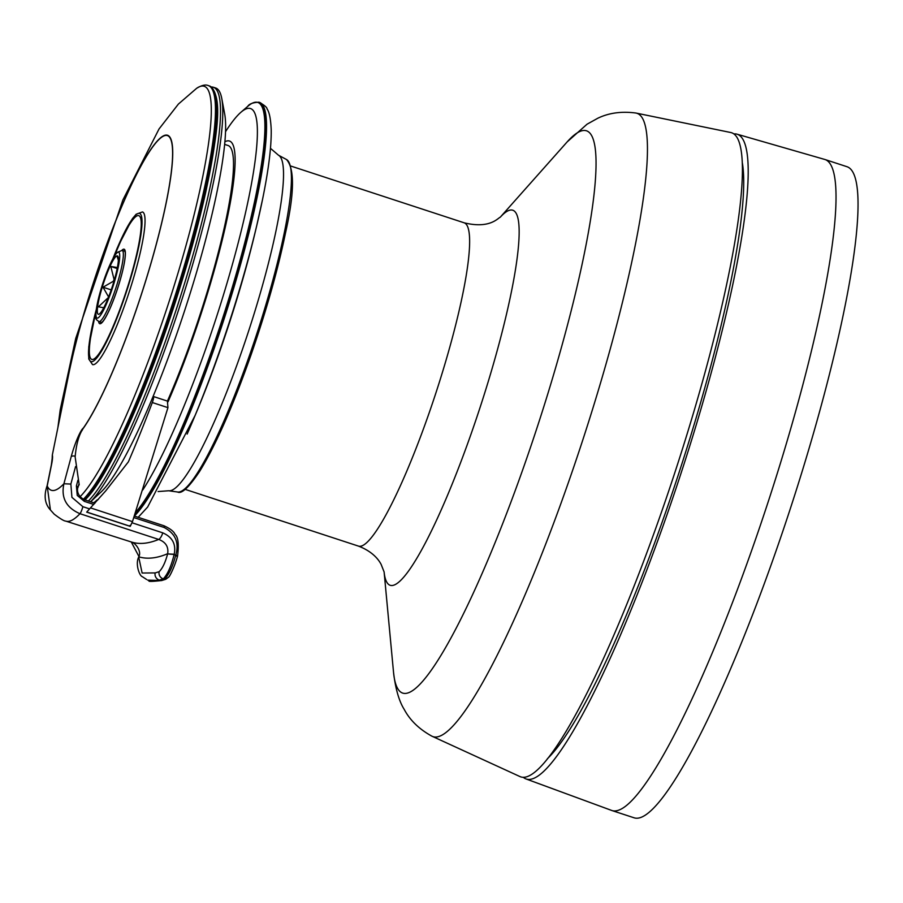 <?xml version="1.0" encoding="UTF-8"?>
<svg xmlns="http://www.w3.org/2000/svg" width="903" height="903" viewBox="0 0 903 903"><rect width="100%" height="100%" fill="white"/><g stroke="black" fill="none" stroke-linecap="round" stroke-linejoin="round"><path stroke-width="1.35" d="M103.743 307.742L98.404 306.828L108.428 297.471M108.507 297.132A23.151 3.544 108.1 0 1 108.563 296.918L103.021 287.21L114.094 280.844M103.021 287.21L111.193 289.886M114.263 280.235L110.821 266.464L117.39 267.559M110.821 266.464L117.198 268.552M118.372 260.29L117.232 256.757L118.372 258.427M113.564 280.664A23.151 3.544 108.1 0 1 113.778 280.077M98.878 314.255A30.702 4.696 108.1 0 1 103.563 283.079A30.702 4.696 108.1 0 1 117.977 256.497A30.702 4.696 108.1 0 1 112.311 286.556A30.702 4.696 108.1 0 1 99.104 314.154A30.702 4.696 108.1 0 1 98.878 314.255M91.338 501.075L91.192 501.797A5.429 0.835 -71.9 0 0 91.169 501.933M153.533 396.541L167.416 401.09L167.947 407.648L132.47 521.629L130.269 526.302L129.964 525.467L130.269 526.302L86.756 512.046L105.786 490.803L128.384 461.839A283.452 43.367 -71.9 0 0 152.302 402.535A4.729 0.722 -71.9 0 0 153.533 396.541A4.729 0.722 -71.9 0 0 152.268 398.46A177.157 27.101 -71.9 0 1 151.783 399.566M93.833 502.813L97.287 499.799A207.859 31.797 -71.9 0 0 98.134 499.652M86.756 512.046L87.388 511.527L86.756 512.046M133.813 517.566L164.177 527.499A2.359 0.813 -67.7 0 0 164.03 525.783A2.359 0.813 -67.7 0 0 163.748 525.817M94.962 503.174L84.487 499.754C75.999 495.533 77.252 487.97 78.109 487.146L76.405 485.882L77.24 495.42L84.306 501.357L84.329 499.833M88.359 501.018A220.851 33.783 -71.9 0 0 109.195 471.095A220.851 33.783 -71.9 0 0 197.001 240.514A220.851 33.783 -71.9 0 0 213.458 87.286A220.851 33.783 -71.9 0 0 211.471 87.027M224.678 144.401L228.053 145.496A170.069 26.018 108.1 0 1 222.228 236.642A170.069 26.018 108.1 0 1 167.427 401.09M90.616 501.752L100.865 492.18A206.539 31.594 -71.9 0 0 121.487 463.081A206.539 31.594 -71.9 0 0 196.188 273.553A206.539 31.594 -71.9 0 0 224.689 113.992L221.777 98.517A220.851 33.783 -71.9 0 0 215.682 88.009L213.458 87.286M90.582 501.741A220.851 33.783 -71.9 0 0 111.419 471.817A220.851 33.783 -71.9 0 0 191.301 269.15A220.851 33.783 -71.9 0 0 221.777 98.517M168.06 401.756A174.798 26.74 -71.9 0 0 228.166 213.763A174.798 26.74 -71.9 0 0 224.926 141.726M142.753 489.99A212.228 32.474 -71.9 0 0 248.946 196.843A212.228 32.474 -71.9 0 0 240.898 112.288A212.228 32.474 -71.9 0 0 225.569 131.646M431.803 736.126A327.913 50.162 108.1 0 0 574.161 465.824A327.913 50.162 108.1 0 0 642.597 118.485A327.913 50.162 108.1 0 0 635.825 113.022L731.001 132.572A338.873 51.843 108.1 0 1 737.401 138.103A338.873 51.843 108.1 0 1 667.317 495.16A338.873 51.843 108.1 0 1 520.117 776.636L431.803 736.126C419.173 729.172 409.985 720.267 404.217 709.408C399.036 701.146 395.469 688.763 393.527 672.25A295.823 45.252 108.1 0 0 397.501 688.199A295.823 45.252 108.1 0 0 546.586 397.805A295.823 45.252 108.1 0 0 567.186 141.873L500.217 217.251A197.351 30.194 108.1 0 1 485.972 388.956A197.351 30.194 108.1 0 1 386.721 582.051A197.351 30.194 108.1 0 1 384.102 571.881L393.527 672.25M742.39 163.15A325.972 49.868 108.1 0 1 638.918 584.218A325.972 49.868 108.1 0 1 547.387 758.723M523.232 777.246A339.223 51.9 -71.9 0 0 525.738 778.837A339.223 51.9 -71.9 0 0 532.759 778.725A339.223 51.9 -71.9 0 0 693.132 435.088A339.223 51.9 -71.9 0 0 736.837 134.129A339.223 51.9 -71.9 0 0 733.868 133.926M825.105 159.549A342.497 52.397 -71.9 0 1 780.418 463.262A342.497 52.397 -71.9 0 1 618.487 810.228A342.497 52.397 -71.9 0 1 611.941 810.544L633.962 817.757A342.497 52.397 -71.9 0 0 802.428 470.474A342.497 52.397 -71.9 0 0 847.104 166.75L825.094 159.549L736.837 134.129M75.57 466.569L70.863 484.064L63.91 483.76A212.589 32.519 108.1 0 1 47.204 485.949L47.17 485.566C43.683 495.645 44.755 503.772 50.41 509.958L47.204 485.949L51.629 464.153A23.625 3.612 -71.9 0 0 52.318 455.067L68.617 374.756A160.621 24.573 -71.9 0 1 118.733 213.695A160.621 24.573 -71.9 0 1 167.473 135.608A160.621 24.573 -71.9 0 1 151.772 260.414A160.621 24.573 -71.9 0 1 83.358 428.033L81.891 430.765M96.215 309.706L88.754 346.842L88.765 359.01L92.512 364.586A80.311 12.281 -71.9 0 0 126.86 298.983A80.311 12.281 -71.9 0 0 142.493 211.934L136.15 214.225L132.425 218.65L117.424 247.569L113.022 258.382M50.32 509.845L54.203 514.168C60.253 518.762 64.09 521.065 65.705 521.087A237.387 36.312 -71.9 0 0 65.84 521.133A237.387 36.312 -71.9 0 0 72.003 520.184A237.387 36.312 -71.9 0 0 79.972 513.705A5.903 0.903 -71.9 0 0 80.446 513.028A5.903 0.903 -71.9 0 0 82.32 508.536A5.903 0.903 -71.9 0 0 82.873 506.685L89.645 508.908M131.33 541.992L131.375 542.003A237.387 81.552 -67.7 0 0 131.466 542.026A237.387 81.552 -67.7 0 0 158.68 539.43A5.903 2.032 -67.7 0 0 162.743 532.838C172.428 537.104 176.243 544.249 174.2 554.25L167.608 553.911L174.144 554.465L177.27 556.474M146.591 579.478L142.302 576.656C139.513 576.024 135.078 564.07 138.712 557.049L142.121 573.021L155.203 572.92L159.176 571.678A5.903 5.508 41.7 0 0 163.274 578.879L164.38 579.241A2.359 2.201 41.7 0 0 165.791 579.263A2.359 2.201 41.7 0 0 165.791 579.252L168.59 577.152C169.595 576.961 174.99 565.854 177.507 556.248L177.507 556.135M159.176 571.678C162.529 568.348 165.339 562.422 167.608 553.911M147.686 580.087L149.808 580.877L160.407 580.494A2.359 2.201 41.7 0 0 161.818 580.505A2.359 2.201 41.7 0 0 161.829 580.505A2.359 2.201 41.7 0 0 161.885 580.482M147.844 580.155L160.407 580.494L164.38 579.241C168.929 574.726 172.733 566.655 175.792 555.006L175.848 554.792C179.325 542.624 175.43 533.526 164.177 527.499M155.203 572.92A5.903 5.508 41.7 0 0 159.3 580.121L163.274 578.879C167.642 574.297 171.265 566.17 174.144 554.465L174.2 554.25M131.285 541.981L139.164 556.925A249.205 85.604 -67.7 0 0 167.665 553.697C168.703 546.812 165.712 542.06 158.68 539.43L79.972 513.705C66.235 507.734 60.885 497.745 63.91 483.76L71.224 456.591A5.903 1.93 15.1 0 1 75.152 456.105M139.107 557.151L138.78 556.824C142.019 551.169 135.224 542.816 131.477 542.06M177.338 556.248L175.848 554.792M78.109 487.146L78.956 483.997M70.863 484.064L71.924 497.35L82.873 506.685M52.182 458.476L52.318 455.067M78.121 486.999L78.945 483.94M63.108 401.869L68.515 374.948A160.971 24.629 108.1 0 1 118.744 213.526A160.971 24.629 108.1 0 1 167.586 135.269A160.971 24.629 108.1 0 1 152.02 259.748A160.971 24.629 108.1 0 1 83.64 427.841C79.148 433.971 76.315 443.655 75.141 456.907L79.204 484.809A210.794 32.248 108.1 0 1 78.538 485.543M114.342 256.068L120.054 242.749A75.581 11.558 108.1 0 1 141.161 221.472A75.581 11.558 108.1 0 1 124.083 297.663A75.581 11.558 108.1 0 1 90.853 358.739A75.581 11.558 108.1 0 1 92.648 326.468L95.91 312.348M132.47 521.629L90.582 507.915M167.947 407.648L152.302 402.535M84.306 501.357L93.788 504.461M134.626 515.116A220.851 33.783 -71.9 0 0 257.242 194.1A220.851 33.783 -71.9 0 0 258.958 102.186C252.885 102.547 249.16 103.924 247.783 106.317A220.298 33.704 108.1 0 1 256.136 194.089A220.298 33.704 108.1 0 1 135.506 512.464M134.355 516.064A220.851 33.783 -71.9 0 0 257.739 194.258A220.851 33.783 -71.9 0 0 259.454 102.344L258.958 102.186M284.445 232.048A175.001 26.774 -71.9 0 0 286.477 159.504C294.796 168.692 294.446 193.298 285.427 233.324C277.718 270.426 266.272 310.88 251.102 354.676C232.906 406.327 215.749 445.224 199.631 471.389C188.908 487.394 181.571 494.268 177.609 492.011A175.001 26.774 -71.9 0 0 230.649 405.187A175.001 26.774 -71.9 0 0 284.445 232.048M177.609 492.011L168.68 490.758A176.582 27.011 -71.9 0 0 222.206 403.144A176.582 27.011 -71.9 0 0 276.487 228.448A176.582 27.011 -71.9 0 0 278.542 155.248L270.471 148.34M195.037 415.651L195.217 415.211A201.493 30.826 -71.9 0 0 255.256 231.857L256.757 225.547A215.004 32.892 -71.9 0 0 262.513 199.54M187.135 434.072A215.004 32.892 -71.9 0 0 192.7 421.182A215.004 32.892 -71.9 0 0 256.757 225.547L262.536 199.461C268.609 169.708 271.498 146.444 271.205 129.66C270.731 119.004 269.354 112.085 267.04 108.902C267.164 107.581 264.635 105.391 259.454 102.344M290.913 166.084L464.221 222.827A170.069 26.018 108.1 0 1 436.025 392.557A170.069 26.018 108.1 0 1 358.378 546.078C374.7 552.275 379.858 562.05 381.122 564.375L384.125 571.994M83.358 428.033A23.625 3.612 -71.9 0 0 71.224 456.591M51.629 464.153A5.903 3.544 -168.5 0 0 51.381 464.785L47.148 485.645M77.929 480.204L76.405 485.882M132.052 522.781L162.743 532.838M214.011 90.91A219.677 33.603 108.1 0 1 180.476 285.901A219.677 33.603 108.1 0 1 87.975 496.706M57.871 427.683L60.241 409.669L75.739 338.377L122.898 199.935L159.018 128.994L178.376 104.093L196.617 88.325A219.023 33.513 108.1 0 1 188.806 235.254A219.023 33.513 108.1 0 1 90.108 484.29A219.023 33.513 108.1 0 1 82.41 494.234A219.023 33.513 108.1 0 1 80.062 496.729M196.617 88.325C201.753 85.198 205.681 84.306 208.401 85.627A220.851 33.783 108.1 0 1 182.88 270.64A220.851 33.783 108.1 0 1 85.469 497.056A220.851 33.783 108.1 0 1 83.381 499.291M208.401 85.627L209.519 85.988A220.851 33.783 108.1 0 1 183.986 271.002A220.851 33.783 108.1 0 1 86.575 497.418A220.851 33.783 108.1 0 1 84.408 499.72M124.896 250.662L124.828 250.628A38.028 5.813 -71.9 0 0 123.767 250.887M100.447 322.1A38.028 5.813 -71.9 0 0 101.181 322.924M98.608 321.479A39.213 6.005 -71.9 0 0 99.285 323.387A39.213 6.005 -71.9 0 0 116.521 291.692A39.213 6.005 -71.9 0 0 121.916 250.289M96.181 309.955A77.951 11.92 -71.9 0 0 92.749 361.448A77.951 11.92 -71.9 0 0 124.366 297.945A77.951 11.92 -71.9 0 0 141.444 216.122A77.951 11.92 -71.9 0 0 113.146 258.156M114.105 282.899A34.63 5.294 108.1 0 1 95.955 314.673A34.63 5.294 108.1 0 1 113.473 257.727A34.63 5.294 108.1 0 1 114.105 282.899M117.277 283.587A37.463 5.734 -71.9 0 0 122.165 250.368L116.848 252.535L113.214 258.032L102.919 283C91.846 322.1 95.786 318.601 98.856 321.57A37.463 5.734 -71.9 0 0 117.277 283.587M86.699 512.125L130.167 526.359M177.564 556.034C179.02 544.204 178.173 536.992 175.035 534.362C173.997 531.574 170.34 528.706 164.03 525.783L134.321 516.053M240.898 112.288L247.783 106.317M286.477 159.504L278.542 155.248M158.093 491.548L168.68 490.758M195.217 415.211L147.641 507.046L138.17 517.317M185.07 489.336L358.378 546.078M464.221 222.827C489.934 229.091 497.869 218.074 500.307 217.16M635.825 113.022C621.546 111.148 608.87 112.886 597.797 118.237L587.029 124.219L567.186 141.873M611.952 810.544L525.738 778.837M131.454 542.026L65.84 521.133M149.424 580.742L149.3 580.708C147.663 581.679 151.828 581.622 161.818 580.505L165.791 579.252M52.182 458.442L51.381 464.785M169.03 136.116L167.473 135.608M209.519 85.988C223.718 96.023 217.363 133.734 206.065 190.725C195.985 235.965 182 284.185 164.12 335.408C137.685 411.012 107.13 475.858 87.749 497.124L85.074 499.946M124.828 250.628L125.336 253.179C125.257 261.373 122.311 274.207 116.51 291.68C111.464 306.061 106.983 315.903 103.066 321.175L101.226 322.947M125.122 251.339L122.165 250.368M101.802 322.54L98.856 321.57"/></g></svg>
